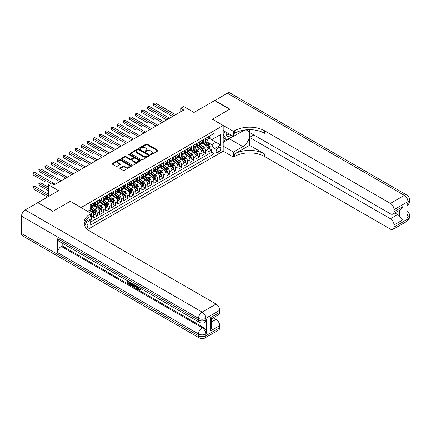 <?xml version="1.0" encoding="UTF-8"?>
<svg xmlns="http://www.w3.org/2000/svg" width="431" height="431" viewBox="0 0 431 431"><rect width="100%" height="100%" fill="white"/><g stroke="black" fill="none" stroke-linecap="round" stroke-linejoin="round"><path stroke-width="0.65" d="M150.721 154.551A0.587 0.339 0 0 0 151.545 154.551L157.827 150.925A0.835 0.485 0 0 0 158.069 150.586A0.835 0.485 0 0 0 157.827 150.241L147.186 144.105A0.835 0.485 0 0 0 146.007 144.105L139.73 147.731A0.587 0.339 0 0 0 140.554 148.205L141.368 147.736A2.672 1.546 0 0 1 145.15 147.736L146.039 148.248A2.672 1.546 0 0 1 146.82 149.341A2.672 1.546 0 0 1 146.039 150.43L145.225 150.898A0.587 0.339 0 0 0 146.05 151.378L146.863 150.909A2.672 1.546 0 0 1 150.645 150.909L151.534 151.421A2.672 1.546 0 0 1 152.315 152.515A2.672 1.546 0 0 1 151.534 153.603L150.721 154.072A0.587 0.339 0 0 0 150.721 154.551L150.721 154.072M86.405 228.365A2.726 1.573 120 0 0 87.789 226A2.726 1.573 120 0 0 87.294 224.125A2.726 1.573 120 0 0 85.931 224.26A2.726 1.573 120 0 0 84.621 225.607M120.066 167.912A0.835 0.485 0 0 0 119.823 168.257A0.835 0.485 0 0 0 120.066 168.596L123.05 170.32A0.835 0.485 0 0 0 124.236 170.32L131.207 166.296A0.835 0.485 0 0 0 131.45 165.951A0.835 0.485 0 0 0 131.207 165.612L120.572 159.47A0.835 0.485 0 0 0 119.387 159.47L112.416 163.494A0.835 0.485 0 0 0 112.173 163.839A0.835 0.485 0 0 0 112.416 164.179L116.02 166.258A0.835 0.485 0 0 0 117.2 166.258L120.184 164.54A0.835 0.485 0 0 0 120.432 164.195A0.835 0.485 0 0 0 120.184 163.855L118.401 162.821A2.236 1.293 0 0 1 117.744 161.911A2.236 1.293 0 0 1 119.123 160.72A2.236 1.293 0 0 1 121.558 161L128.562 165.041A2.236 1.293 0 0 1 129.214 165.951A2.236 1.293 0 0 1 127.835 167.147A2.236 1.293 0 0 1 125.399 166.867L124.236 166.194A0.835 0.485 0 0 0 123.05 166.194L120.066 167.912L120.066 168.596M70.28 201.32L81.114 207.505L223.177 125.486L212.343 119.231L229.653 109.237L214.6 100.552L193.982 112.453L183.751 106.543L180.74 108.283L183.751 110.018L54.328 184.743L51.316 183.003L48.31 184.743L48.31 196.558M70.28 201.25L52.975 211.244L37.923 202.554L58.541 190.653L48.31 184.743M141.427 159.712A0.835 0.485 0 0 0 142.607 159.712L149.584 155.683A0.835 0.485 0 0 0 149.826 155.343A0.835 0.485 0 0 0 149.584 155.004L138.944 148.862A0.835 0.485 0 0 0 137.764 148.862L130.792 152.886A0.835 0.485 0 0 0 130.55 153.231A0.835 0.485 0 0 0 130.792 153.571L141.427 159.712M128.988 154.675A0.587 0.339 0 0 1 129.58 154.761L129.58 154.066L140.393 160.305A0.835 0.485 0 0 1 140.641 160.65A0.835 0.485 0 0 1 140.393 160.989L133.421 165.014A0.835 0.485 0 0 1 132.242 165.014L121.607 158.872L121.607 158.193A0.835 0.485 0 0 0 121.359 158.533A0.835 0.485 0 0 0 121.607 158.872M121.607 158.193L124.586 156.469A0.835 0.485 0 0 1 125.771 156.469L130.081 158.958A0.835 0.485 0 0 0 131.266 158.958L133.244 157.816A0.835 0.485 0 0 0 133.491 157.477A0.835 0.485 0 0 0 133.244 157.137L128.756 154.54A0.587 0.339 0 0 1 129.58 154.066M89.977 220.149L91.227 219.427L90.445 218.975M91.286 216.858L93.635 215.5L93.635 218.038L97.25 215.953L94.508 214.369M93.328 208.372L94.842 209.245A3.405 1.966 60 0 1 97.25 213.415L99.658 212.025L99.658 214.563L103.268 212.478L100.531 210.894M99.345 204.897L100.859 205.77A3.405 1.966 60 0 1 103.268 209.94L105.676 208.55L105.676 211.088L109.285 209.003L106.549 207.419M105.369 201.422L106.877 202.295A3.405 1.966 60 0 1 109.285 206.465L111.694 205.075L111.694 207.613L115.309 205.528L112.566 203.944M111.387 197.948L112.9 198.82A3.405 1.966 60 0 1 115.309 202.99L117.717 201.6L117.717 204.138L121.326 202.053L118.59 200.469M117.41 194.473L118.918 195.34A3.405 1.966 60 0 1 121.326 199.515L123.735 198.125L123.735 200.657L127.344 198.572L124.607 196.994M123.428 190.992L124.936 191.865A3.405 1.966 60 0 1 127.344 196.035L129.753 194.645L129.753 197.182L133.368 195.098L130.625 193.519M129.445 187.517L130.959 188.39A3.405 1.966 60 0 1 133.368 192.56L135.776 191.17L135.776 193.708L139.385 191.623L136.649 190.044M135.469 184.042L136.977 184.915A3.405 1.966 60 0 1 139.385 189.085L141.794 187.695L141.794 190.233L145.403 188.148L142.666 186.569M141.487 180.567L142.995 181.44A3.405 1.966 60 0 1 145.403 185.61L147.811 184.22L147.811 186.758L151.426 184.673L148.684 183.094M147.504 177.093L149.018 177.965A3.405 1.966 60 0 1 151.426 182.135L153.835 180.745L153.835 183.283L157.444 181.198L154.707 179.614M153.528 173.618L155.036 174.49A3.405 1.966 60 0 1 157.444 178.66L159.853 177.27L159.853 179.808L163.462 177.723L160.725 176.139M159.545 170.143L161.054 171.015A3.405 1.966 60 0 1 163.462 175.185L165.87 173.795L165.87 176.333L169.485 174.248L166.743 172.664M165.563 166.668L167.077 167.54A3.405 1.966 60 0 1 169.485 171.71L171.894 170.32L171.894 172.858L175.503 170.773L172.766 169.189M171.586 163.193L173.095 164.066A3.405 1.966 60 0 1 175.503 168.235L177.911 166.845L177.911 169.383L181.521 167.298L178.784 165.714M177.604 159.718L179.113 160.591A3.405 1.966 60 0 1 181.521 164.761L183.929 163.371L183.929 165.908L187.544 163.818L184.802 162.239M183.622 156.237L185.136 157.11A3.405 1.966 60 0 1 187.544 161.286L189.952 159.896L189.952 162.428L193.562 160.343L190.825 158.764M189.645 152.763L191.154 153.635A3.405 1.966 60 0 1 193.562 157.805L195.97 156.415L195.97 158.953L199.58 156.868L196.843 155.289M195.663 149.288L197.177 150.16A3.405 1.966 60 0 1 199.58 154.33L201.988 152.94L201.988 155.478L205.603 153.393L205.603 150.855A3.405 1.966 -120 0 0 203.195 146.685L201.681 145.813M202.861 151.814L205.603 153.393M93.635 215.5A3.405 1.966 -120 0 0 91.227 211.33L89.422 210.285M99.658 212.025A3.405 1.966 -120 0 0 97.25 207.855L93.527 205.706M105.676 208.55A3.405 1.966 -120 0 0 103.268 204.38L99.545 202.231M111.694 205.075A3.405 1.966 -120 0 0 109.285 200.905L105.563 198.756M117.717 201.6A3.405 1.966 -120 0 0 115.309 197.43L111.586 195.281M123.735 198.125A3.405 1.966 -120 0 0 121.326 193.95L117.604 191.8M129.753 194.645A3.405 1.966 -120 0 0 127.344 190.475L123.622 188.325M135.776 191.17A3.405 1.966 -120 0 0 133.368 187L129.645 184.851M141.794 187.695A3.405 1.966 -120 0 0 139.385 183.525L135.663 181.376M147.811 184.22A3.405 1.966 -120 0 0 145.403 180.05L141.68 177.901M153.835 180.745A3.405 1.966 -120 0 0 151.426 176.575L147.704 174.426M159.853 177.27A3.405 1.966 -120 0 0 157.444 173.1L153.722 170.951M165.87 173.795A3.405 1.966 -120 0 0 163.462 169.625L159.739 167.476M171.894 170.32A3.405 1.966 -120 0 0 169.485 166.15L165.763 164.001M177.911 166.845A3.405 1.966 -120 0 0 175.503 162.676L171.78 160.526M183.929 163.371A3.405 1.966 -120 0 0 181.521 159.201L177.798 157.051M189.952 159.896A3.405 1.966 -120 0 0 187.544 155.72L183.821 153.571M195.97 156.415A3.405 1.966 -120 0 0 193.562 152.245L189.839 150.096M201.988 152.94A3.405 1.966 -120 0 0 199.58 148.77L195.857 146.621M219.023 147.488L217.703 148.248A2.64 1.525 120 0 0 215.979 150.575A2.64 1.525 120 0 0 216.384 152.693A2.64 1.525 120 0 0 217.703 152.558L219.023 151.793A2.64 1.525 120 0 0 220.747 149.471A2.64 1.525 120 0 0 220.343 147.354A2.64 1.525 120 0 0 219.023 147.488M87.558 229.502L223.177 151.206L223.177 125.486M89.589 219.471L90.144 220.435L90.144 225.3L214.148 153.705L214.148 148.84L211.74 144.671L207.704 142.338M90.144 220.435L84.158 223.894M87.617 211.33L90.144 209.87L90.144 205.005L214.148 133.411L214.148 138.276L220.769 134.45L220.769 145.021L214.148 148.84M94.809 204.224L94.842 204.24A3.405 1.966 60 0 0 96.544 204.407L98.952 203.017A3.405 1.966 -120 0 0 99.658 201.46L99.658 199.515M100.827 200.744L100.859 200.765A3.405 1.966 60 0 0 102.562 200.932L104.97 199.542A3.405 1.966 -120 0 0 105.676 197.985L105.676 196.035M106.85 197.269L106.877 197.29A3.405 1.966 60 0 0 108.58 197.457L110.988 196.067A3.405 1.966 -120 0 0 111.694 194.51L111.694 192.56M112.868 193.794L112.9 193.815A3.405 1.966 60 0 0 114.603 193.982L117.011 192.592A3.405 1.966 -120 0 0 117.717 191.035L117.717 189.085M118.886 190.319L118.918 190.34A3.405 1.966 60 0 0 120.621 190.507L123.029 189.117A3.405 1.966 -120 0 0 123.735 187.555L123.735 185.61M124.909 186.844L124.936 186.86A3.405 1.966 60 0 0 126.639 187.032L129.047 185.642A3.405 1.966 -120 0 0 129.753 184.08L129.753 182.135M130.927 183.369L130.959 183.385A3.405 1.966 60 0 0 132.662 183.558L135.07 182.168A3.405 1.966 -120 0 0 135.776 180.605L135.776 178.66M136.945 179.894L136.977 179.91A3.405 1.966 60 0 0 138.68 180.083L141.088 178.693A3.405 1.966 -120 0 0 141.794 177.13L141.794 175.185M142.968 176.419L142.995 176.435A3.405 1.966 60 0 0 144.697 176.602L147.106 175.212A3.405 1.966 -120 0 0 147.811 173.655L147.811 171.71M148.986 172.944L149.018 172.96A3.405 1.966 60 0 0 150.721 173.127L153.129 171.737A3.405 1.966 -120 0 0 153.835 170.18L153.835 168.235M155.004 169.469L155.036 169.485A3.405 1.966 60 0 0 156.739 169.652L159.147 168.262A3.405 1.966 -120 0 0 159.853 166.705L159.853 164.761M161.027 165.989L161.054 166.01A3.405 1.966 60 0 0 162.756 166.177L165.165 164.787A3.405 1.966 -120 0 0 165.87 163.23L165.87 161.286M167.045 162.514L167.077 162.535A3.405 1.966 60 0 0 168.78 162.702L171.188 161.313A3.405 1.966 -120 0 0 171.894 159.756L171.894 157.805M173.063 159.039L173.095 159.061A3.405 1.966 60 0 0 174.797 159.228L177.206 157.838A3.405 1.966 -120 0 0 177.911 156.281L177.911 154.33M179.086 155.564L179.113 155.586A3.405 1.966 60 0 0 180.821 155.753L183.223 154.363A3.405 1.966 -120 0 0 183.929 152.806L183.929 150.855M185.104 152.089L185.136 152.111A3.405 1.966 60 0 0 186.838 152.278L189.247 150.888A3.405 1.966 -120 0 0 189.952 149.325L189.952 147.38M191.122 148.614L191.154 148.63A3.405 1.966 60 0 0 192.856 148.803L195.265 147.413A3.405 1.966 -120 0 0 195.97 145.85L195.97 143.906M197.145 145.139L197.177 145.155A3.405 1.966 60 0 0 198.88 145.328L201.282 143.938A3.405 1.966 -120 0 0 201.988 142.375L201.988 140.431M90.144 222.38L211.621 152.245L211.621 149.918L208.011 152.003L208.011 149.465A3.405 1.966 -120 0 0 205.603 145.295L201.88 143.146M203.163 141.664L203.195 141.68A3.405 1.966 -120 0 0 204.897 141.853A3.405 1.966 -120 0 0 205.603 140.29L205.603 138.346M204.897 141.853L207.306 140.458A3.405 1.966 -120 0 0 208.011 138.901L208.011 136.956M91.227 204.38L91.227 206.325A3.405 1.966 60 0 1 90.521 207.882A3.405 1.966 60 0 1 90.144 208.022M90.521 207.882L92.929 206.492A3.405 1.966 -120 0 0 93.635 204.935L93.635 202.99M97.25 200.905L97.25 202.85A3.405 1.966 60 0 1 96.544 204.407M103.268 197.425L103.268 199.375A3.405 1.966 60 0 1 102.562 200.932M109.285 193.95L109.285 195.9A3.405 1.966 60 0 1 108.58 197.457M115.309 190.475L115.309 192.425A3.405 1.966 60 0 1 114.603 193.982M121.326 187L121.326 188.945A3.405 1.966 60 0 1 120.621 190.507M127.344 183.525L127.344 185.47A3.405 1.966 60 0 1 126.639 187.032M133.368 180.05L133.368 181.995A3.405 1.966 60 0 1 132.662 183.558M139.385 176.575L139.385 178.52A3.405 1.966 60 0 1 138.68 180.083M145.403 173.1L145.403 175.045A3.405 1.966 60 0 1 144.697 176.602M151.426 169.625L151.426 171.57A3.405 1.966 60 0 1 150.721 173.127M157.444 166.15L157.444 168.095A3.405 1.966 60 0 1 156.739 169.652M163.462 162.676L163.462 164.62A3.405 1.966 60 0 1 162.756 166.177M169.485 159.195L169.485 161.146A3.405 1.966 60 0 1 168.78 162.702M175.503 155.72L175.503 157.671A3.405 1.966 60 0 1 174.797 159.228M181.521 152.245L181.521 154.196A3.405 1.966 60 0 1 180.821 155.753M187.544 148.77L187.544 150.715A3.405 1.966 60 0 1 186.838 152.278M193.562 145.295L193.562 147.24A3.405 1.966 60 0 1 192.856 148.803M199.58 141.821L199.58 143.765A3.405 1.966 60 0 1 198.88 145.328M199.58 154.33L199.58 156.868M193.562 157.805L193.562 160.343M187.544 161.286L187.544 163.818M181.521 164.761L181.521 167.298M175.503 168.235L175.503 170.773M169.485 171.71L169.485 174.248M163.462 175.185L163.462 177.723M157.444 178.66L157.444 181.198M151.426 182.135L151.426 184.673M145.403 185.61L145.403 188.148M139.385 189.085L139.385 191.623M133.368 192.56L133.368 195.098M127.344 196.035L127.344 198.572M121.326 199.515L121.326 202.053M115.309 202.99L115.309 205.528M109.285 206.465L109.285 209.003M103.268 209.94L103.268 212.478M97.25 213.415L97.25 215.953M91.227 218.522L91.227 219.427M211.74 144.671L215.958 142.235L215.958 137.236L220.769 134.45M209.062 138.259L220.769 145.021M209.18 138.189L211.74 139.666L214.148 138.276M180.74 108.283L180.74 111.758M208.884 148.339L211.621 149.918M211.621 152.245L214.148 153.705M150.952 154.632L151.534 154.298A2.672 1.546 0 0 0 152.315 153.21L152.315 152.515M146.82 149.341L146.82 150.036A2.672 1.546 0 0 1 146.039 151.125L145.457 151.459M157.827 150.241L157.827 150.925L147.186 144.8A0.835 0.485 0 0 0 146.007 144.8L139.962 148.286M149.573 155.693L138.944 149.557A0.835 0.485 0 0 0 137.764 149.557L130.803 153.576M148.102 155.58A0.587 0.339 0 0 0 148.102 155.106L138.771 149.713A0.587 0.339 0 0 0 137.942 149.713L137.085 150.209A2.672 1.546 0 0 0 136.304 151.303A2.672 1.546 0 0 0 137.085 152.391L143.464 156.076A2.672 1.546 0 0 0 147.246 156.076L148.102 155.58L148.102 156.275A0.587 0.339 0 0 0 148.275 156.038L148.275 155.343M136.304 151.303L136.304 151.998A2.672 1.546 0 0 0 137.085 153.086L137.085 152.391M148.102 156.275L147.246 156.771A2.672 1.546 0 0 1 143.464 156.771L137.085 153.086M121.617 158.883L124.586 157.164L124.586 156.469M133.491 157.477L133.491 158.172A0.835 0.485 0 0 1 133.244 158.511L131.266 159.653A0.835 0.485 0 0 1 130.081 159.653L125.771 157.164A0.835 0.485 0 0 0 124.586 157.164M129.58 154.761L140.382 160.995M134.558 161.544A2.236 1.293 0 0 0 136.993 161.824A2.236 1.293 0 0 0 138.373 160.634A2.236 1.293 0 0 0 137.721 159.718L135.253 158.296A0.835 0.485 0 0 0 134.073 158.296L132.091 159.438A0.835 0.485 0 0 0 131.848 159.777A0.835 0.485 0 0 0 132.091 160.122L134.558 161.544L134.558 162.239A2.236 1.293 0 0 0 136.993 162.519A2.236 1.293 0 0 0 138.373 161.329L138.373 160.634M131.848 159.777L131.848 160.472A0.835 0.485 0 0 0 132.091 160.817L132.091 160.122M134.558 162.239L132.091 160.817M129.214 165.951L129.214 166.646A2.236 1.293 0 0 1 127.835 167.842A2.236 1.293 0 0 1 125.399 167.562L124.236 166.889A0.835 0.485 0 0 0 123.05 166.889L120.077 168.602M117.744 161.911L117.744 162.606A2.236 1.293 0 0 0 118.401 163.516L118.401 162.821M120.174 164.545L118.401 163.516M131.196 166.301L120.572 160.165A0.835 0.485 0 0 0 119.387 160.165L112.426 164.184M207.957 148.873L209.514 147.973L210.118 146.233A2.257 1.304 -120 0 0 209.24 144.116L206.487 140.932M205.937 145.516L202.791 141.874M204.149 144.455L202.322 142.343A5.404 3.119 -120 0 0 202.155 142.155M153.56 119.355L141.524 112.399L141.524 110.665L143.027 109.792L163.586 121.661M204.59 141.971L207.37 145.193A2.257 1.304 60 0 1 208.178 146.75C208.518 147.203 208.755 147.063 208.9 146.33A2.257 1.304 -120 0 0 208.092 144.778L205.345 141.594M204.752 141.918L207.742 145.382A1.148 0.663 60 0 1 208.033 145.829L208.9 146.33M209.606 136.034L210.118 136.918A2.257 1.304 60 0 1 209.649 137.92L208.507 138.577A2.257 1.304 -120 0 0 208.9 138.06L208.852 137.861M174.119 115.583L153.56 103.715L155.068 102.842L175.622 114.711M208.087 138.685L208.092 138.685A2.257 1.304 -120 0 0 208.507 138.577M208.609 137.893L208.9 138.06L208.178 138.475A2.257 1.304 60 0 1 208.011 138.798M172.615 116.451L153.56 105.45L153.56 103.715L153.231 103.521L155.068 102.842M153.56 105.45L153.231 103.521M226.259 132.231A5.533 3.195 120 0 0 228.053 136.385A5.533 3.195 120 0 0 231.118 135.038M226.62 132.441A3.787 2.187 120 0 0 227.406 134.213A3.787 2.187 120 0 0 227.961 134.38A3.787 2.187 120 0 0 229.33 134.009M232.993 136.121L226.76 139.719L224.357 138.329L223.177 136.654M226.76 139.719L223.511 135.097L224.923 131.46M223.177 134.903L223.511 135.097M214.783 100.655L227.363 93.182L404.343 195.362A5.107 2.947 120 0 1 406.896 195.108A5.107 5.107 0 0 1 409.45 199.531A5.107 2.947 180 0 1 407.952 201.616L394.02 209.66A5.107 2.947 -120 0 0 390.405 203.405L404.343 195.362A5.107 2.947 60 0 1 407.952 201.616L407.952 203.351L407.053 203.874L407.053 217.779L407.952 217.256L407.952 218.991A5.107 2.947 60 0 1 406.896 221.329L392.959 229.378A5.107 2.947 -120 0 0 394.02 227.04L407.952 218.991A5.107 2.947 0 0 0 409.45 216.906A5.107 5.107 0 0 1 406.896 221.329M214.783 100.445L229.831 109.135L212.402 119.263M223.177 146.098L233.473 152.041L242.895 146.599A9.579 5.528 120 0 0 249.15 138.162A9.579 5.528 120 0 0 247.685 130.485A9.579 5.528 120 0 0 242.895 130.959L233.473 136.401L233.473 131.358L234.496 130.771A21.281 12.289 180 0 1 264.596 130.771L390.405 203.405M233.473 152.041L233.473 157.078L234.496 156.485A21.281 12.289 180 0 1 264.596 156.485L390.405 229.125A5.107 2.947 -120 0 0 392.959 229.378M249.544 145.295L234.496 153.986A21.281 12.289 180 0 1 264.596 153.986L249.544 145.295L249.544 137.408L253.821 134.941M249.544 129.672L249.544 132.473L390.405 213.798A5.107 2.947 -120 0 0 392.959 214.051A5.107 2.947 -120 0 0 394.02 211.713L403.05 206.497L403.05 219.772L399.435 216.163L399.435 210.312M403.05 219.772L394.02 224.987L394.02 227.04M394.02 224.987A5.107 2.947 -120 0 0 390.405 218.732L397.63 214.563A5.107 2.947 60 0 1 399.435 216.163M249.544 137.408L390.405 218.732M227.363 93.182A5.107 2.947 -60 0 1 229.917 92.929L406.896 195.108M223.177 130.458L233.473 136.401M212.402 119.193L233.473 131.358M223.177 151.136L233.473 157.078M394.02 209.66L394.02 211.713M394.85 212.957L397.63 214.563M234.496 130.771L234.496 133.271A21.281 12.289 180 0 1 264.596 133.271L264.596 130.771M392.959 214.051L400.345 209.784L403.05 206.497M232.067 136.659A9.579 5.528 -60 0 1 229.411 138.814L223.177 142.413M223.177 141.298L226.34 139.477M223.177 139.213L224.535 138.432M138.195 286.965L139.31 289.298L139.73 289.449M137.758 286.734L138.83 289.578L139.531 289.664L140.323 288.84L140.835 289.271L139.93 290.225L138.879 290.085C137.769 289.33 137.209 288.285 137.203 286.949L137.241 286.437M134.817 286.405L134.1 287.272L133.562 286.96L134.472 284.837M136.762 286.162L137.484 288.673L137.004 288.948L136.46 288.635L136.051 287.116L134.51 286.227L134.1 287.272M128.099 281.885L128.099 282.774L130.227 284.002L130.227 284.482L129.747 284.762L127.107 283.237L127.107 280.586M129.995 282.257L129.516 282.704L127.619 281.605L127.619 283.048L128.099 282.774M57.668 238.769L198.529 320.093A5.107 2.947 120 0 0 199.585 322.431L58.724 241.107A5.107 2.947 -60 0 1 57.668 238.769L57.668 252.668A5.107 2.947 -60 0 1 61.277 246.413L62.183 245.891L203.044 327.221A5.107 2.947 60 0 1 206.654 333.475L206.654 319.57A5.107 2.947 60 0 1 205.598 321.909L204.693 322.431A5.107 2.947 -120 0 0 205.754 320.093L206.654 319.57M62.183 245.891L62.183 243.1M133.368 284.201L133.405 284.767L133.874 284.492L133.389 285.866L131.735 285.909L130.442 285.16L130.442 282.51M52.792 211.346L70.221 201.288L91.286 213.447L90.262 214.04A21.281 12.289 -0 0 0 84.029 222.73A21.281 12.289 -0 0 0 90.262 231.415L216.076 304.054A5.107 2.947 60 0 1 219.686 310.309L205.754 318.353L205.754 320.093A5.107 2.947 -0 0 1 198.529 320.093L198.529 318.353L21.55 216.179A5.107 2.947 -60 0 1 25.16 209.924L37.745 202.656L52.792 211.346M91.286 213.447L91.286 218.49L84.632 222.331M210.657 317.572L211.405 318.703L211.405 327.635L210.657 330.852L210.657 317.572L219.686 312.362L219.686 310.309M219.686 312.362A5.107 2.947 60 0 1 218.63 314.7L211.405 318.87M21.55 233.554L198.529 335.733A5.107 2.947 120 0 0 199.585 338.071L22.606 235.892A5.107 2.947 -60 0 1 21.55 233.554L21.55 216.179M213.297 317.776L216.076 319.382A5.107 2.947 60 0 1 219.686 325.637L210.657 330.852M206.654 333.475L205.754 333.993L205.754 335.733L219.686 327.689L219.686 325.637M219.686 327.689A5.107 2.947 60 0 1 218.63 330.027L204.693 338.071A5.107 2.947 -120 0 0 205.754 335.733A5.107 2.947 -0 0 1 198.529 335.733L198.529 333.993L57.668 252.668M90.262 214.04L90.262 216.545A21.281 12.289 -0 0 0 84.142 223.98M127.619 283.048L129.747 284.282L130.227 284.002M129.747 284.282L129.747 284.762M127.619 280.883L129.726 282.1M129.516 282.224L129.516 282.704M133.405 284.767L132.904 286.146M130.949 282.806L130.949 284.977L132.549 285.602L132.861 283.905M131.433 283.081L131.433 284.697L133.028 285.327M130.949 284.977L131.433 284.697M131.697 285.403L132.177 285.128M136.088 285.775L137.004 288.948M134.946 285.112L134.666 285.834L135.894 286.545L135.614 285.494M135.253 285.29L135.717 285.888M134.666 285.834L135.145 285.559M138.83 289.578L139.31 289.298M137.71 287.24L138.173 286.976M139.843 289.115L140.35 289.551L140.835 289.271M140.35 289.551L139.93 290.225M201.94 152.348L203.497 151.448L204.095 149.708A2.257 1.304 -120 0 0 203.216 147.591L200.469 144.407M199.919 148.991L196.773 145.355M198.131 147.93L196.304 145.818A5.404 3.119 -120 0 0 196.137 145.63M147.542 122.83L135.501 115.874L135.501 114.14L137.01 113.272L157.563 125.141M198.572 145.446L201.352 148.668A2.257 1.304 60 0 1 202.155 150.225C202.495 150.678 202.737 150.538 202.877 149.805A2.257 1.304 -120 0 0 202.074 148.253L199.327 145.069M198.734 145.398L201.724 148.857A1.148 0.663 60 0 1 202.015 149.304L202.877 149.805M195.922 155.823L197.473 154.923L198.077 153.183A2.257 1.304 -120 0 0 197.199 151.065L194.446 147.881M193.896 152.466L190.755 148.83M192.107 151.405L190.286 149.293A5.404 3.119 -120 0 0 190.114 149.104M141.524 126.305L129.483 119.349L129.483 117.615L130.986 116.747L151.545 128.616M192.549 148.921L195.335 152.143A2.257 1.304 60 0 1 196.137 153.7C196.477 154.153 196.719 154.012 196.859 153.28A2.257 1.304 -120 0 0 196.057 151.728L193.303 148.544M192.716 148.873L195.701 152.332A1.148 0.663 60 0 1 195.992 152.784L196.859 153.28M189.899 159.298L191.456 158.398L192.059 156.663A2.257 1.304 -120 0 0 191.181 154.54L188.428 151.356M187.878 155.941L184.732 152.305M186.09 154.885L184.263 152.768A5.404 3.119 -120 0 0 184.096 152.585M135.501 129.779L123.465 122.83L123.465 121.089L124.968 120.222L145.527 132.091M186.531 152.402L189.311 155.618A2.257 1.304 60 0 1 190.119 157.175C190.459 157.627 190.696 157.487 190.841 156.755A2.257 1.304 -120 0 0 190.033 155.203L187.286 152.019M186.693 152.348L189.683 155.806A1.148 0.663 60 0 1 189.974 156.259L190.841 156.755M183.881 162.773L185.438 161.873L186.036 160.138A2.257 1.304 -120 0 0 185.158 158.015L182.41 154.831M181.86 159.416L178.714 155.78M180.066 158.36L178.245 156.248A5.404 3.119 -120 0 0 178.078 156.06M129.483 133.254L117.442 126.305L117.442 124.564L118.951 123.697L139.504 135.566M180.514 155.877L183.294 159.093A2.257 1.304 60 0 1 184.096 160.65C184.436 161.102 184.678 160.962 184.818 160.235A2.257 1.304 -120 0 0 184.015 158.678L181.268 155.494M180.675 155.823L183.665 159.281A1.148 0.663 60 0 1 183.956 159.734L184.818 160.235M184.096 160.65L184.263 160.919M203.583 139.509L204.095 140.398A2.257 1.304 60 0 1 203.631 141.395L202.484 142.052A2.257 1.304 -120 0 0 202.877 141.535L202.834 141.336M168.101 119.058L147.542 107.19L149.045 106.317L169.604 118.186M202.064 142.16L202.074 142.16A2.257 1.304 -120 0 0 202.484 142.052M202.586 141.368L202.877 141.535L202.155 141.95A2.257 1.304 60 0 1 201.988 142.273M166.592 119.926L147.542 108.924L147.542 107.19L147.213 106.996L149.045 106.317M147.542 108.924L147.213 106.996M197.565 142.984L198.077 143.873A2.257 1.304 60 0 1 197.608 144.87L196.466 145.527A2.257 1.304 -120 0 0 196.859 145.01L196.811 144.811M162.078 122.533L141.19 110.471L143.027 109.792M196.046 145.635L196.057 145.635A2.257 1.304 -120 0 0 196.466 145.527M196.568 144.843L196.859 145.01L196.137 145.425A2.257 1.304 60 0 1 195.97 145.748M141.524 112.399L141.19 110.471M191.547 146.459L192.059 147.348A2.257 1.304 60 0 1 191.59 148.345L190.448 149.007A2.257 1.304 -120 0 0 190.841 148.485L190.793 148.286M156.06 126.008L135.172 113.946L137.01 113.272M190.028 149.11L190.033 149.11A2.257 1.304 -120 0 0 190.448 149.007M190.55 148.318L190.841 148.485L190.119 148.9A2.257 1.304 60 0 1 189.952 149.223M135.501 115.874L135.172 113.946M185.524 149.934L186.036 150.823A2.257 1.304 60 0 1 185.572 151.82L184.425 152.482A2.257 1.304 -120 0 0 184.818 151.96L184.77 151.76M150.042 129.483L129.155 117.421L130.986 116.747M184.005 152.585L184.015 152.585A2.257 1.304 -120 0 0 184.425 152.482M184.527 151.793L184.818 151.96L184.096 152.38A2.257 1.304 60 0 1 183.929 152.698M129.483 119.349L129.155 117.421M177.863 166.247L179.415 165.348L180.018 163.613A2.257 1.304 -120 0 0 179.14 161.496L176.387 158.312M175.837 162.891L172.696 159.255M174.049 161.835L172.222 159.723A5.404 3.119 -120 0 0 172.055 159.535M123.465 136.729L111.424 129.779L111.424 128.039L112.927 127.172L133.486 139.041M174.49 159.351L177.276 162.573A2.257 1.304 60 0 1 178.078 164.125C178.418 164.577 178.66 164.437 178.8 163.71A2.257 1.304 -120 0 0 177.998 162.153L175.245 158.969M174.657 159.298L177.642 162.756A1.148 0.663 60 0 1 177.933 163.209L178.8 163.71M178.078 164.125L178.24 164.394M179.506 153.409L180.018 154.298A2.257 1.304 60 0 1 179.549 155.295L178.407 155.957A2.257 1.304 -120 0 0 178.8 155.435L178.752 155.235M144.019 132.958L123.131 120.901L124.968 120.222M177.987 156.06L177.998 156.06A2.257 1.304 -120 0 0 178.407 155.957M178.509 155.268L178.8 155.435L178.078 155.855A2.257 1.304 60 0 1 177.911 156.173M123.465 122.83L123.131 120.901M171.84 169.722L173.397 168.823L174 167.088A2.257 1.304 -120 0 0 173.122 164.971L170.369 161.787M169.819 166.371L166.673 162.729M168.031 165.31L166.204 163.198A5.404 3.119 -120 0 0 166.037 163.01M117.442 140.204L105.406 133.254L105.406 131.514L106.91 130.647L127.468 142.516M168.473 162.826L171.252 166.048A2.257 1.304 60 0 1 172.061 167.6C172.395 168.052 172.637 167.918 172.783 167.185A2.257 1.304 -120 0 0 171.974 165.628L169.227 162.444M168.634 162.773L171.624 166.231A1.148 0.663 60 0 1 171.915 166.684L172.783 167.185M172.061 167.6L172.222 167.869M173.488 156.884L174 157.773A2.257 1.304 60 0 1 173.531 158.77L172.389 159.432A2.257 1.304 -120 0 0 172.783 158.91L172.734 158.71M138.001 136.433L117.113 124.376L118.951 123.697M171.969 159.535L171.974 159.535A2.257 1.304 -120 0 0 172.389 159.432M172.492 158.743L172.783 158.91L172.061 159.33A2.257 1.304 60 0 1 171.894 159.648M117.442 126.305L117.113 124.376M165.822 173.197L167.379 172.303L167.977 170.563A2.257 1.304 -120 0 0 167.099 168.446L164.351 165.262M163.796 169.846L160.655 166.204M162.008 168.785L160.187 166.673A5.404 3.119 -120 0 0 160.02 166.485M111.424 143.679L99.383 136.729L99.383 134.989L100.892 134.122L121.445 145.99M162.455 166.301L165.235 169.523A2.257 1.304 60 0 1 166.037 171.075C166.377 171.527 166.619 171.393 166.759 170.66A2.257 1.304 -120 0 0 165.957 169.103L163.204 165.919M162.616 166.247L165.606 169.712A1.148 0.663 60 0 1 165.897 170.159L166.759 170.66M166.037 171.075L166.204 171.344M167.465 160.364L167.977 161.248A2.257 1.304 60 0 1 167.514 162.245L166.366 162.907A2.257 1.304 -120 0 0 166.759 162.385L166.711 162.185M131.983 139.908L111.09 127.851L112.927 127.172M165.946 163.015L165.957 163.015A2.257 1.304 -120 0 0 166.366 162.907M166.468 162.218L166.759 162.385L166.037 162.805A2.257 1.304 60 0 1 165.87 163.123M111.424 129.779L111.09 127.851M159.804 176.672L161.356 175.778L161.959 174.038A2.257 1.304 -120 0 0 161.081 171.921L158.328 168.736M157.778 173.321L154.637 169.679M155.99 172.26L154.163 170.148A5.404 3.119 -120 0 0 153.996 169.959M105.406 147.154L93.365 140.204L93.365 138.47L94.868 137.597L115.427 149.465M156.431 169.776L159.217 172.998A2.257 1.304 60 0 1 160.02 174.55C160.359 175.008 160.596 174.867 160.741 174.135A2.257 1.304 -120 0 0 159.939 172.578L157.186 169.394M156.598 169.722L159.583 173.187A1.148 0.663 60 0 1 159.874 173.634L160.741 174.135M160.02 174.55L160.181 174.819M161.447 163.839L161.959 164.723A2.257 1.304 60 0 1 161.49 165.72L160.348 166.382A2.257 1.304 -120 0 0 160.741 165.865L160.693 165.66M125.96 143.383L105.072 131.326L106.91 130.647M159.928 166.49L159.939 166.49A2.257 1.304 -120 0 0 160.348 166.382M160.451 165.693L160.741 165.865L160.02 166.28A2.257 1.304 60 0 1 159.853 166.603M105.406 133.254L105.072 131.326M153.781 180.147L155.338 179.253L155.941 177.513A2.257 1.304 -120 0 0 155.063 175.395L152.31 172.211M151.76 176.796L148.614 173.154M149.972 175.735L148.145 173.623A5.404 3.119 -120 0 0 147.978 173.434M99.383 150.629L87.348 143.679L87.348 141.944L88.851 141.072L109.409 152.94M150.414 173.251L153.194 176.473A2.257 1.304 60 0 1 154.002 178.025C154.336 178.482 154.578 178.342 154.724 177.61A2.257 1.304 -120 0 0 153.915 176.058L151.168 172.869M150.575 173.197L153.565 176.662A1.148 0.663 60 0 1 153.856 177.109L154.724 177.61M154.002 178.025L154.163 178.294M155.429 167.314L155.941 168.198A2.257 1.304 60 0 1 155.472 169.2L154.33 169.857A2.257 1.304 -120 0 0 154.724 169.34L154.675 169.135M119.942 146.858L99.055 134.801L100.892 134.122M153.91 169.965L153.915 169.965A2.257 1.304 -120 0 0 154.33 169.857M154.433 169.167L154.724 169.34L154.002 169.755A2.257 1.304 60 0 1 153.835 170.078M99.383 136.729L99.055 134.801M147.763 183.622L149.32 182.728L149.918 180.988A2.257 1.304 -120 0 0 149.04 178.87L146.292 175.686M145.737 180.271L142.596 176.629M143.949 179.21L142.128 177.098A5.404 3.119 -120 0 0 141.961 176.909M93.365 154.104L81.324 147.154L81.324 145.419L82.833 144.547L103.386 156.415M144.396 176.726L147.176 179.948A2.257 1.304 60 0 1 147.978 181.499C148.318 181.957 148.56 181.817 148.7 181.085A2.257 1.304 -120 0 0 147.898 179.533L145.145 176.349M144.557 176.672L147.547 180.136A1.148 0.663 60 0 1 147.833 180.584L148.7 181.085M147.978 181.499L148.145 181.769M149.406 170.789L149.918 171.673A2.257 1.304 60 0 1 149.455 172.675L148.307 173.332A2.257 1.304 -120 0 0 148.7 172.815L148.652 172.615M113.924 150.333L93.031 138.276L94.868 137.597M147.887 173.44L147.898 173.44A2.257 1.304 -120 0 0 148.307 173.332M148.409 172.648L148.7 172.815L147.978 173.23A2.257 1.304 60 0 1 147.811 173.553M93.365 140.204L93.031 138.276M141.745 187.102L143.297 186.203L143.9 184.463A2.257 1.304 -120 0 0 143.022 182.345L140.269 179.161M139.719 183.746L136.579 180.104M137.931 182.685L136.104 180.573A5.404 3.119 -120 0 0 135.937 180.384M87.348 157.584L75.306 150.629L75.306 148.894L76.81 148.027L97.368 159.89M138.373 180.201L141.158 183.423A2.257 1.304 60 0 1 141.961 184.98C142.3 185.432 142.537 185.292 142.683 184.56A2.257 1.304 -120 0 0 141.88 183.008L139.127 179.824M138.54 180.153L141.524 183.611A1.148 0.663 60 0 1 141.815 184.059L142.683 184.56M143.388 174.264L143.9 175.148A2.257 1.304 60 0 1 143.431 176.15L142.289 176.807A2.257 1.304 -120 0 0 142.683 176.29L142.634 176.09M107.901 153.813L87.014 141.751L88.851 141.072M141.869 176.915L141.88 176.915A2.257 1.304 -120 0 0 142.289 176.807M142.392 176.123L142.683 176.29L141.961 176.705A2.257 1.304 60 0 1 141.794 177.028M87.348 143.679L87.014 141.751M135.722 190.577L137.279 189.678L137.882 187.938A2.257 1.304 -120 0 0 137.004 185.82L134.251 182.636M133.702 187.221L130.555 183.584M131.913 186.16L130.087 184.048A5.404 3.119 -120 0 0 129.92 183.859M81.324 161.059L69.289 154.104L69.289 152.369L70.792 151.502L91.35 163.371M132.355 183.676L135.135 186.898A2.257 1.304 60 0 1 135.937 188.455C136.277 188.907 136.519 188.767 136.665 188.035A2.257 1.304 -120 0 0 135.857 186.483L133.109 183.299M132.516 183.628L135.506 187.086A1.148 0.663 60 0 1 135.797 187.533L136.665 188.035M137.37 177.739L137.882 178.628A2.257 1.304 60 0 1 137.414 179.625L136.271 180.282A2.257 1.304 -120 0 0 136.665 179.765L136.616 179.565M101.883 157.288L80.996 145.225L82.833 144.547M135.851 180.39L135.857 180.39A2.257 1.304 -120 0 0 136.271 180.282M136.368 179.598L136.665 179.765L135.937 180.18A2.257 1.304 60 0 1 135.776 180.503M81.324 147.154L80.996 145.225M129.704 194.052L131.261 193.153L131.859 191.412A2.257 1.304 -120 0 0 130.981 189.295L128.233 186.111M127.678 190.696L124.537 187.059M125.89 189.635L124.069 187.523A5.404 3.119 -120 0 0 123.902 187.334M75.306 164.534L63.265 157.584L63.265 155.844L64.774 154.977L85.327 166.845M126.331 187.151L129.117 190.373A2.257 1.304 60 0 1 129.92 191.93C130.259 192.382 130.501 192.242 130.641 191.509A2.257 1.304 -120 0 0 129.839 189.958L127.086 186.774M126.498 187.102L129.489 190.561A1.148 0.663 60 0 1 129.774 191.014L130.641 191.509M131.347 181.214L131.859 182.103A2.257 1.304 60 0 1 131.396 183.1L130.248 183.757A2.257 1.304 -120 0 0 130.641 183.24L130.593 183.04M95.865 160.763L74.972 148.7L76.81 148.027M129.828 183.865L129.839 183.865A2.257 1.304 -120 0 0 130.248 183.757M130.351 183.073L130.641 183.24L129.92 183.654A2.257 1.304 60 0 1 129.753 183.978M75.306 150.629L74.972 148.7M123.686 197.527L125.238 196.628L125.841 194.893A2.257 1.304 -120 0 0 124.963 192.77L122.21 189.586M121.661 194.171L118.52 190.534M119.872 193.115L118.046 191.003A5.404 3.119 -120 0 0 117.879 190.814M69.289 168.009L57.248 161.059L57.248 159.319L58.751 158.452L79.309 170.32M120.314 190.631L123.094 193.848A2.257 1.304 60 0 1 123.902 195.405C124.241 195.857 124.478 195.717 124.624 194.984A2.257 1.304 -120 0 0 123.821 193.433L121.068 190.249M120.475 190.577L123.465 194.036A1.148 0.663 60 0 1 123.756 194.489L124.624 194.984M125.329 184.689L125.841 185.578A2.257 1.304 60 0 1 125.373 186.575L124.23 187.237A2.257 1.304 -120 0 0 124.624 186.715L124.575 186.515M89.842 164.238L68.955 152.175L70.792 151.502M123.81 187.34L123.821 187.34A2.257 1.304 -120 0 0 124.23 187.237M124.333 186.548L124.624 186.715L123.902 187.135A2.257 1.304 60 0 1 123.735 187.453M69.289 154.104L68.955 152.175M117.663 201.002L119.22 200.103L119.823 198.368A2.257 1.304 -120 0 0 118.945 196.25L116.192 193.061M115.643 197.646L112.496 194.009M113.854 196.59L112.028 194.478A5.404 3.119 -120 0 0 111.861 194.289M63.265 171.484L51.23 164.534L51.23 162.794L52.733 161.927L73.292 173.795M114.296 194.106L117.076 197.323A2.257 1.304 60 0 1 117.879 198.88C118.218 199.332 118.46 199.192 118.606 198.465A2.257 1.304 -120 0 0 117.798 196.908L115.05 193.724M114.457 194.052L117.447 197.511A1.148 0.663 60 0 1 117.738 197.964L118.606 198.465M117.879 198.88L118.046 199.149M119.312 188.164L119.823 189.053A2.257 1.304 60 0 1 119.355 190.049L118.213 190.712A2.257 1.304 -120 0 0 118.606 190.19L118.557 189.99M83.824 167.713L62.937 155.65L64.774 154.977M117.792 190.814L117.798 190.814A2.257 1.304 -120 0 0 118.213 190.712M118.309 190.023L118.606 190.19L117.879 190.61A2.257 1.304 60 0 1 117.717 190.928M63.265 157.584L62.937 155.65M111.645 204.477L113.202 203.577L113.8 201.843A2.257 1.304 -120 0 0 112.922 199.725L110.174 196.541M109.619 201.121L106.479 197.484M107.831 200.065L106.01 197.953A5.404 3.119 -120 0 0 105.843 197.764M57.248 174.959L45.207 168.009L45.207 166.269L46.71 165.402L67.268 177.27M108.273 197.581L111.058 200.803A2.257 1.304 60 0 1 111.861 202.355C112.2 202.807 112.443 202.667 112.583 201.94A2.257 1.304 -120 0 0 111.78 200.383L109.027 197.199M108.44 197.527L111.43 200.986A1.148 0.663 60 0 1 111.715 201.439L112.583 201.94M111.861 202.355L112.028 202.624M113.288 191.639L113.8 192.528A2.257 1.304 60 0 1 113.337 193.524L112.189 194.187A2.257 1.304 -120 0 0 112.583 193.664L112.534 193.465M77.806 171.188L56.914 159.131L58.751 158.452M111.769 194.289L111.78 194.289A2.257 1.304 -120 0 0 112.189 194.187M112.292 193.497L112.583 193.664L111.861 194.085A2.257 1.304 60 0 1 111.694 194.403M57.248 161.059L56.914 159.131M105.622 207.952L107.179 207.052L107.782 205.318A2.257 1.304 -120 0 0 106.904 203.2L104.151 200.016M103.602 204.601L100.461 200.959M101.813 203.54L99.987 201.428A5.404 3.119 -120 0 0 99.82 201.239M51.23 178.434L39.189 171.484L39.189 169.744L40.692 168.877L61.25 180.745M102.255 201.056L105.035 204.278A2.257 1.304 60 0 1 105.843 205.829C106.182 206.282 106.419 206.147 106.565 205.415A2.257 1.304 -120 0 0 105.762 203.858L103.009 200.674M102.416 201.002L105.406 204.461A1.148 0.663 60 0 1 105.697 204.914L106.565 205.415M105.843 205.829L106.004 206.099M107.271 195.119L107.782 196.003A2.257 1.304 60 0 1 107.314 196.999L106.171 197.662A2.257 1.304 -120 0 0 106.565 197.139L106.516 196.94M71.783 174.663L50.896 162.606L52.733 161.927M105.751 197.764L105.762 197.764A2.257 1.304 -120 0 0 106.171 197.662M106.274 196.972L106.565 197.139L105.843 197.56A2.257 1.304 60 0 1 105.676 197.877M51.23 164.534L50.896 162.606M99.604 211.427L101.161 210.533L101.764 208.793A2.257 1.304 -120 0 0 100.881 206.675L98.133 203.491M97.584 208.076L94.437 204.434M95.795 207.015L93.969 204.903A5.404 3.119 -120 0 0 93.802 204.714M45.207 181.909L33.165 174.959L33.165 173.219L34.674 172.352L55.233 184.22M96.237 204.531L99.017 207.753A2.257 1.304 60 0 1 99.82 209.304C100.159 209.757 100.401 209.622 100.542 208.89A2.257 1.304 -120 0 0 99.739 207.333L96.991 204.149M96.399 204.477L99.389 207.941A1.148 0.663 60 0 1 99.68 208.388L100.542 208.89M99.82 209.304L99.987 209.574M101.253 198.594L101.764 199.478A2.257 1.304 60 0 1 101.296 200.474L100.154 201.137A2.257 1.304 -120 0 0 100.542 200.614L100.498 200.415M65.765 178.138L44.878 166.08L46.71 165.402M99.733 201.245L99.739 201.245A2.257 1.304 -120 0 0 100.154 201.137M100.251 200.447L100.542 200.614L99.82 201.035A2.257 1.304 60 0 1 99.658 201.352M45.207 168.009L44.878 166.08M93.586 214.902L95.143 214.008L95.741 212.267A2.257 1.304 -120 0 0 94.863 210.15L92.115 206.966M91.561 211.551L90.122 209.881M89.772 210.49L89.54 210.22M48.31 187.178L40.692 182.776L39.189 183.649L39.189 185.384L48.31 190.653M90.214 208.006L92.999 211.228A2.257 1.304 60 0 1 93.802 212.779C94.141 213.237 94.384 213.097 94.524 212.364A2.257 1.304 -120 0 0 93.721 210.807L90.968 207.623M90.381 207.952L93.371 211.416A1.148 0.663 60 0 1 93.656 211.863L94.524 212.364M93.802 212.779L93.969 213.049M39.189 185.384L38.855 183.455L48.31 188.913M38.855 183.455L40.692 182.776M95.229 202.069L95.741 202.953A2.257 1.304 60 0 1 95.278 203.949L94.13 204.612A2.257 1.304 -120 0 0 94.524 204.095L94.475 203.89M59.747 181.613L38.855 169.555L40.692 168.877M93.71 204.72L93.721 204.72A2.257 1.304 -120 0 0 94.13 204.612M94.233 203.922L94.524 204.095L93.802 204.51A2.257 1.304 60 0 1 93.635 204.833M39.189 171.484L38.855 169.555M48.31 194.128L34.674 186.257L33.165 187.124L33.165 188.859L47.405 197.08M33.165 188.859L32.837 186.93L48.31 195.863M32.837 186.93L34.674 186.257M50.718 183.353L32.837 173.03L34.674 172.352M33.165 174.959L32.837 173.03M89.422 212.37L91.227 211.33M94.842 209.245L97.25 207.855M100.859 205.77L103.268 204.38M106.877 202.295L109.285 200.905M112.9 198.82L115.309 197.43M118.918 195.34L121.326 193.95M124.936 191.865L127.344 190.475M130.959 188.39L133.368 187M136.977 184.915L139.385 183.525M142.995 181.44L145.403 180.05M149.018 177.965L151.426 176.575M155.036 174.49L157.444 173.1M161.054 171.015L163.462 169.625M167.077 167.54L169.485 166.15M173.095 164.066L175.503 162.676M179.113 160.591L181.521 159.201M185.136 157.11L187.544 155.72M191.154 153.635L193.562 152.245M197.177 150.16L199.58 148.77M203.195 146.685L205.603 145.295M205.603 140.29L208.011 138.901M91.227 206.325L93.635 204.935M97.25 202.85L99.658 201.46M103.268 199.375L105.676 197.985M109.285 195.9L111.694 194.51M115.309 192.425L117.717 191.035M121.326 188.945L123.735 187.555M127.344 185.47L129.753 184.08M133.368 181.995L135.776 180.605M139.385 178.52L141.794 177.13M145.403 175.045L147.811 173.655M151.426 171.57L153.835 170.18M157.444 168.095L159.853 166.705M163.462 164.62L165.87 163.23M169.485 161.146L171.894 159.756M175.503 157.671L177.911 156.281M181.521 154.196L183.929 152.806M187.544 150.715L189.952 149.325M193.562 147.24L195.97 145.85M199.58 143.765L201.988 142.375M205.603 150.855L208.011 149.465M216.141 150.128L219.023 151.793M215.834 151.48L217.703 152.558M151.534 154.298L151.534 153.603M145.225 151.378L145.225 150.898M146.039 151.125L146.039 150.43M139.73 148.205L139.73 147.731M146.007 144.8L146.007 144.105M147.186 144.8L147.186 144.105M130.792 153.571L130.792 152.886M137.764 149.557L137.764 148.862M138.944 149.557L138.944 148.862M149.584 155.683L149.584 155.004M143.464 156.771L143.464 156.076M147.246 156.771L147.246 156.076M125.771 157.164L125.771 156.469M130.081 159.653L130.081 158.958M131.266 159.653L131.266 158.958M133.244 158.511L133.244 157.816M140.393 160.989L140.393 160.305M123.05 166.889L123.05 166.194M124.236 166.889L124.236 166.194M125.399 167.562L125.399 166.867M120.184 164.54L120.184 163.855M112.416 164.179L112.416 163.494M119.387 160.165L119.387 159.47M120.572 160.165L120.572 159.47M131.207 166.296L131.207 165.612M207.613 147.714L210.102 146.276M208.092 144.778L209.24 144.116M206.298 145.813L207.37 145.193M210.102 136.896L208.011 138.103M234.496 153.986L234.496 156.485M264.596 153.986L264.596 156.485M407.053 213.975A5.107 2.947 60 0 1 407.952 217.256A5.107 2.947 180 0 0 409.45 215.171A5.107 5.107 0 0 0 407.053 210.84M407.952 203.351A5.107 2.947 60 0 1 407.053 205.592A5.107 5.107 0 0 0 409.45 201.266A5.107 2.947 0 0 1 407.952 203.351M229.411 138.814L242.895 146.599M25.16 209.924L202.139 312.098L216.076 304.054M61.277 246.413L202.139 327.738L203.044 327.221M211.405 322.076L216.076 319.382M202.139 312.098A5.107 2.947 120 0 0 198.529 318.353A5.107 2.947 180 0 0 205.754 318.353A5.107 2.947 -120 0 0 202.139 312.098M202.139 327.738A5.107 2.947 120 0 0 198.529 333.993A5.107 2.947 180 0 0 205.754 333.993A5.107 2.947 -120 0 0 202.139 327.738M201.595 151.189L204.084 149.751M202.074 148.253L203.216 147.591M200.275 149.288L201.352 148.668M195.577 154.664L198.061 153.231M196.057 151.728L197.199 151.065M194.257 152.768L195.335 152.143M189.554 158.139L192.043 156.706M190.033 155.203L191.181 154.54M188.239 156.243L189.311 155.618M183.536 161.614L186.025 160.181M184.015 158.678L185.158 158.015M182.216 159.718L183.294 159.093M204.084 140.371L201.988 141.578M198.061 143.846L195.97 145.053M192.043 147.321L189.952 148.528M186.025 150.796L183.929 152.003M177.518 165.089L180.002 163.656M177.998 162.153L179.14 161.496M176.198 163.193L177.276 162.573M180.002 154.271L177.911 155.478M171.495 168.564L173.984 167.131M171.974 165.628L173.122 164.971M170.18 166.668L171.252 166.048M173.984 157.746L171.894 158.953M165.477 172.039L167.966 170.606M165.957 169.103L167.099 168.446M164.157 170.143L165.235 169.523M167.966 161.221L165.87 162.428M159.459 175.519L161.943 174.081M159.939 172.578L161.081 171.921M158.139 173.618L159.217 172.998M161.943 164.696L159.853 165.908M153.436 178.994L155.925 177.556M153.915 176.058L155.063 175.395M152.121 177.093L153.194 176.473M155.925 168.171L153.835 169.383M147.418 182.469L149.907 181.031M147.898 179.533L149.04 178.87M146.098 180.567L147.176 179.948M149.907 171.651L147.811 172.858M141.4 185.944L143.884 184.506M141.88 183.008L143.022 182.345M140.08 184.042L141.158 183.423M143.884 175.126L141.794 176.333M135.377 189.419L137.866 187.981M135.857 186.483L137.004 185.82M134.057 187.523L135.135 186.898M137.866 178.601L135.776 179.808M129.359 192.894L131.848 191.461M129.839 189.958L130.981 189.295M128.039 190.998L129.117 190.373M131.848 182.076L129.753 183.283M123.341 196.369L125.825 194.936M123.821 193.433L124.963 192.77M122.021 194.473L123.094 193.848M125.825 185.551L123.735 186.758M117.318 199.844L119.807 198.411M117.798 196.908L118.945 196.25M115.998 197.948L117.076 197.323M119.807 189.026L117.717 190.233M111.3 203.319L113.789 201.886M111.78 200.383L112.922 199.725M109.98 201.422L111.058 200.803M113.789 192.501L111.694 193.708M105.283 206.794L107.766 205.361M105.762 203.858L106.904 203.2M103.963 204.897L105.035 204.278M107.766 195.976L105.676 197.182M99.259 210.274L101.748 208.836M99.739 207.333L100.881 206.675M97.939 208.372L99.017 207.753M101.748 199.451L99.658 200.657M93.241 213.749L95.725 212.311M93.721 210.807L94.863 210.15M91.922 211.847L92.999 211.228M95.725 202.926L93.635 204.138M409.45 215.171L409.45 216.906M409.45 199.531L409.45 201.266M199.585 322.431A5.107 5.107 0 0 0 204.693 322.431M199.585 338.071A5.107 5.107 0 0 0 204.693 338.071"/></g></svg>
